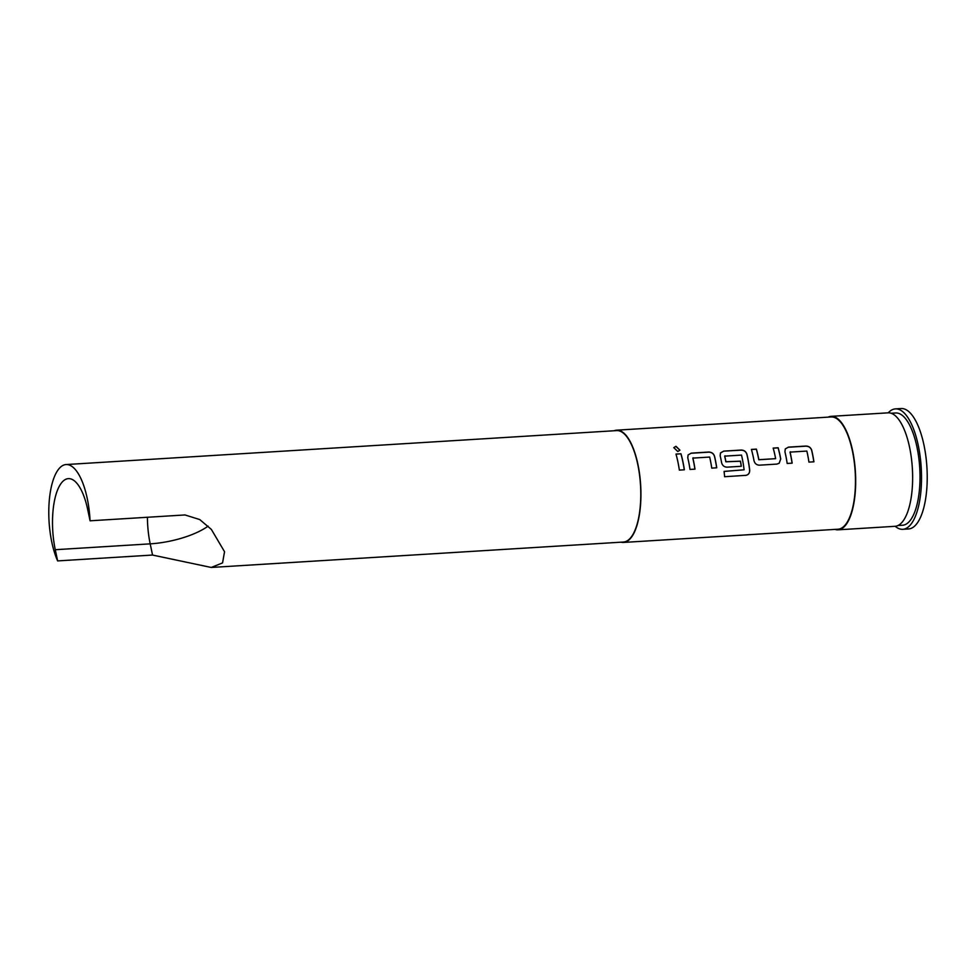 <?xml version="1.0" encoding="UTF-8"?>
<svg xmlns="http://www.w3.org/2000/svg" width="976" height="976" viewBox="0 0 976 976"><rect width="100%" height="100%" fill="white"/><g stroke="black" fill="none" stroke-linecap="round" stroke-linejoin="round"><path stroke-width="1.46" d="M679.906 450.229L675.917 446.435L673.769 447.703M677.759 451.51L679.943 450.18L675.965 446.3L673.794 447.63L677.759 451.51M834.992 529.395A56.852 20.874 -93.5 0 0 838.079 529.822L895.029 526.308A56.852 20.874 -93.5 0 0 909.571 447.276A56.852 20.874 -93.5 0 0 888.038 412.836L831.076 416.349A56.852 20.874 -93.5 0 0 828.063 417.142M838.079 529.822A56.852 20.874 -93.5 0 0 852.621 450.79A56.852 20.874 -93.5 0 0 831.076 416.349M898.042 525.515L902.593 525.234A56.23 20.642 -93.5 0 0 916.964 447.045A56.23 20.642 -93.5 0 0 895.663 412.982L891.125 413.251M895.224 526.296A60.329 22.155 -93.5 0 0 902.837 529.309L908.534 528.968A60.329 22.155 -93.5 0 0 923.967 445.093A60.329 22.155 -93.5 0 0 901.104 408.541L895.419 408.895A60.329 22.155 -93.5 0 0 888.233 412.824M902.837 529.309A60.329 22.155 -93.5 0 0 918.27 445.446A60.329 22.155 -93.5 0 0 895.419 408.895M211.231 567.459L623.493 542.034A55.827 20.496 -93.5 0 0 637.767 464.417A55.827 20.496 -93.5 0 0 616.625 430.599L66.075 464.552A55.827 20.496 -93.5 0 0 51.801 542.168A55.827 20.496 -93.5 0 0 57.633 560.907L152.549 555.051L211.231 567.459L222.565 562.896L224.541 551.721L211.353 529.407L199.726 519.549L184.989 514.95L90.073 520.806A55.827 20.496 -93.5 0 0 87.218 498.37A55.827 20.496 -93.5 0 0 66.075 464.552M621.017 542.192A56.23 20.642 -93.5 0 0 623.518 542.436L838.042 529.212A56.23 20.642 -93.5 0 0 852.426 451.022A56.23 20.642 -93.5 0 0 831.113 416.959L616.6 430.184A56.23 20.642 -93.5 0 0 614.136 430.745M813.911 461.807A56.23 20.642 -93.5 0 0 812.435 453.486A56.23 20.642 -93.5 0 0 811.678 450.131C810.727 447.472 808.799 446.117 805.883 446.056L788.449 447.13L785.277 448.923L784.936 451.778A56.23 20.642 -93.5 0 1 785.692 455.145A56.23 20.642 -93.5 0 1 787.168 463.454L792.158 463.149A56.23 20.642 -93.5 0 0 790.67 454.828A56.23 20.642 -93.5 0 0 790.072 452.108L806.847 451.071A56.23 20.642 -93.5 0 1 807.457 453.803A56.23 20.642 -93.5 0 1 808.933 462.112L813.911 461.807M780.739 459.013A56.23 20.642 -93.5 0 0 780.044 455.487A56.23 20.642 -93.5 0 0 778.153 447.764L773.163 448.082A56.23 20.642 -93.5 0 1 775.066 455.792A56.23 20.642 -93.5 0 1 775.627 458.659L758.852 459.684A56.23 20.642 -93.5 0 0 758.279 456.829A56.23 20.642 -93.5 0 0 756.388 449.106L751.398 449.424A56.23 20.642 -93.5 0 1 753.301 457.134A56.23 20.642 -93.5 0 1 753.997 460.672C754.765 463.539 756.583 465.04 759.426 465.174L776.872 464.1L779.153 463.258L780.666 459.086A56.035 20.569 -93.5 0 0 778.092 447.874L773.187 448.179M745.542 475.422C748.36 474.946 749.751 473.201 749.702 470.176A56.23 20.642 -93.5 0 0 747.653 457.488A56.23 20.642 -93.5 0 0 746.896 454.121C745.945 451.461 744.017 450.107 741.101 450.058L723.667 451.132L720.495 452.925L720.154 455.768A56.23 20.642 -93.5 0 1 720.91 459.135A56.23 20.642 -93.5 0 1 721.606 462.661C722.374 465.54 724.192 467.04 727.035 467.162L741.321 466.284A56.23 20.642 -93.5 0 0 740.479 461.16L725.912 461.721A56.23 20.642 -93.5 0 0 725.351 458.866A56.23 20.642 -93.5 0 0 724.741 456.134L741.516 455.097A56.23 20.642 -93.5 0 1 742.126 457.829A56.23 20.642 -93.5 0 1 744.09 469.81L724.082 471.396A56.23 20.642 -93.5 0 1 724.607 476.715L746.189 475.324M744.09 469.81L724.082 471.432M716.738 467.797A56.23 20.642 -93.5 0 0 715.262 459.489A56.23 20.642 -93.5 0 0 714.505 456.121C713.554 453.462 711.626 452.108 708.71 452.047L691.264 453.132L688.104 454.926L687.763 457.768A56.23 20.642 -93.5 0 1 688.519 461.136A56.23 20.642 -93.5 0 1 689.995 469.456L694.973 469.139A56.23 20.642 -93.5 0 0 693.497 460.831A56.23 20.642 -93.5 0 0 692.887 458.098L709.674 457.061A56.23 20.642 -93.5 0 1 710.272 459.794A56.23 20.642 -93.5 0 1 711.76 468.114L716.738 467.797M684.347 469.798A56.23 20.642 -93.5 0 0 682.871 461.477A56.23 20.642 -93.5 0 0 680.967 453.767L675.99 454.072A56.23 20.642 -93.5 0 1 677.881 461.794A56.23 20.642 -93.5 0 1 679.357 470.103L684.347 469.798M623.518 542.436A56.23 20.642 -93.5 0 0 637.901 464.259A56.23 20.642 -93.5 0 0 616.6 430.184M775.627 458.659L758.779 459.757A56.035 20.569 -93.5 0 0 756.327 449.216L751.435 449.521M792.073 463.161A56.035 20.569 -93.5 0 0 790.011 452.193L790.328 451.766M741.248 466.296A56.035 20.569 -93.5 0 0 740.406 461.233L725.851 461.794A56.035 20.569 -93.5 0 0 724.68 456.231L724.997 455.792M694.9 469.151A56.035 20.569 -93.5 0 0 692.826 458.183L693.155 457.756M90.073 520.806L87.706 509.594A51.118 18.776 -93.5 0 0 68.344 478.63A51.118 18.776 -93.5 0 0 55.266 549.708L57.633 560.907M680.967 453.767L676.014 454.169M684.274 469.81A56.035 20.569 -93.5 0 0 680.919 453.877M691.264 453.132L688.08 454.975M714.505 456.121L714.444 456.207C713.493 453.559 711.565 452.205 708.649 452.156L691.215 453.242M716.665 467.809A56.035 20.569 -93.5 0 0 714.444 456.207M745.469 475.434C748.287 474.97 749.678 473.226 749.629 470.212A56.035 20.569 -93.5 0 0 746.835 454.218L746.896 454.121M746.835 454.218C745.884 451.559 743.956 450.204 741.04 450.168L723.667 451.132M723.606 451.241L720.471 452.974M779.202 463.222L780.666 459.086M788.449 447.13L785.253 448.972M811.678 450.131L811.617 450.217C810.666 447.569 808.738 446.215 805.834 446.166L788.388 447.24M813.838 461.819A56.035 20.569 -93.5 0 0 811.617 450.217M208.095 526.137A51.118 17.69 -11.9 0 1 150.194 543.852L152.549 555.051M147.413 517.268A51.118 18.776 -93.5 0 0 150.194 543.852L55.266 549.708"/></g></svg>
